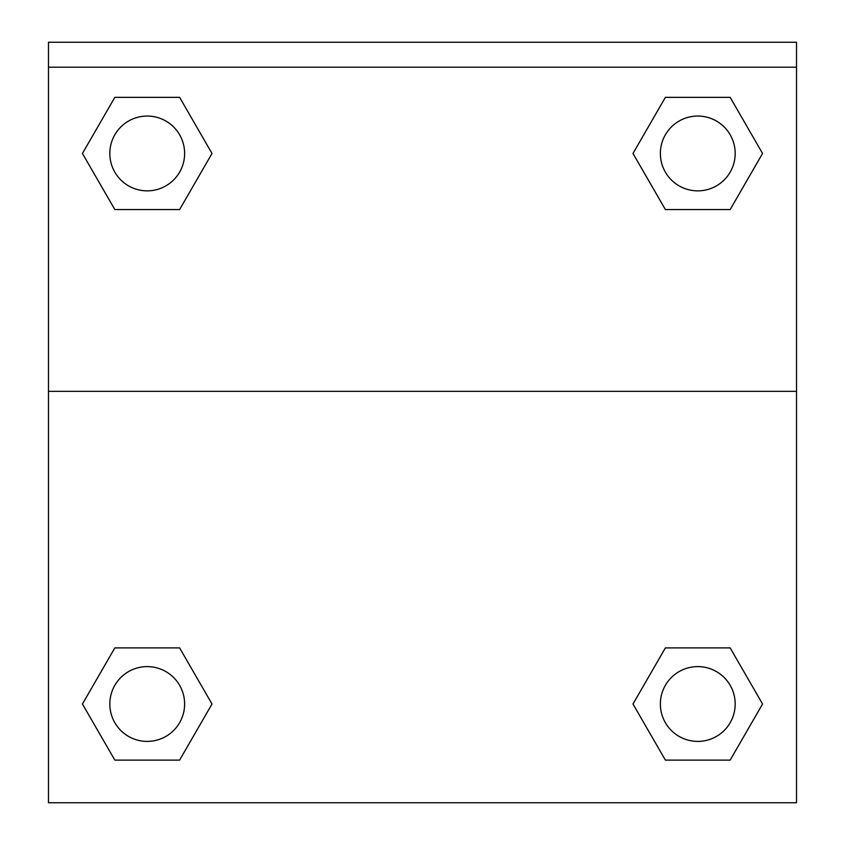 <?xml version="1.0" encoding="UTF-8"?>
<svg xmlns="http://www.w3.org/2000/svg" width="845" height="845" viewBox="0 0 845 845"><rect width="100%" height="100%" fill="white"/><g stroke="black" fill="none" stroke-linecap="round" stroke-linejoin="round"><path stroke-width="1.27" d="M730.164 760.109L665.385 760.109L730.164 760.109L665.385 760.109L632.989 704.012L665.385 647.904L694.199 647.904L665.385 647.904L632.989 704.012L665.385 647.904L730.164 647.904L665.385 647.904L730.164 647.904L762.56 704.012L730.164 760.109L762.56 704.012M114.835 647.904L82.44 704.012L114.835 647.904L179.615 647.904L114.835 647.904L179.615 647.904L150.801 647.904L179.615 647.904L212.01 704.012L210.722 706.24M114.835 97.355L179.615 97.355L114.835 97.355L179.615 97.355L212.01 153.463L179.615 209.56L150.801 209.56L179.615 209.56L212.01 153.463L179.615 209.56L114.835 209.56L179.615 209.56L114.835 209.56L82.44 153.463L114.835 97.355L82.44 153.463M730.164 209.56L665.385 209.56L730.164 209.56L762.56 153.463L730.164 209.56L665.385 209.56L632.989 153.463L634.278 151.234M796.518 67.188L796.518 42.25L48.482 42.25L48.482 67.188L796.518 67.188L796.518 802.75L48.482 802.75L48.482 67.188M212.01 704.012L179.615 760.109L114.835 760.109L179.615 760.109L114.835 760.109L82.44 704.012M48.482 391.33L796.518 391.33M665.385 97.355L730.164 97.355L665.385 97.355L632.989 153.463L665.385 97.355L730.164 97.355L762.56 153.463M735.182 704.012A37.402 37.402 0 0 0 679.074 671.617A37.402 37.402 0 0 0 679.074 736.396A37.402 37.402 0 0 0 735.182 704.012M184.622 704.012A37.402 37.402 0 0 0 128.524 671.617A37.402 37.402 0 0 0 128.524 736.396A37.402 37.402 0 0 0 184.622 704.012M735.182 153.463A37.402 37.402 0 0 0 679.074 121.067A37.402 37.402 0 0 0 679.074 185.847A37.402 37.402 0 0 0 735.182 153.463M184.622 153.463A37.402 37.402 0 0 0 128.524 121.067A37.402 37.402 0 0 0 128.524 185.847A37.402 37.402 0 0 0 184.622 153.463M665.385 647.904L694.199 647.904M150.801 647.904L179.615 647.904M694.199 209.56L665.385 209.56M179.615 209.56L150.801 209.56"/></g></svg>
